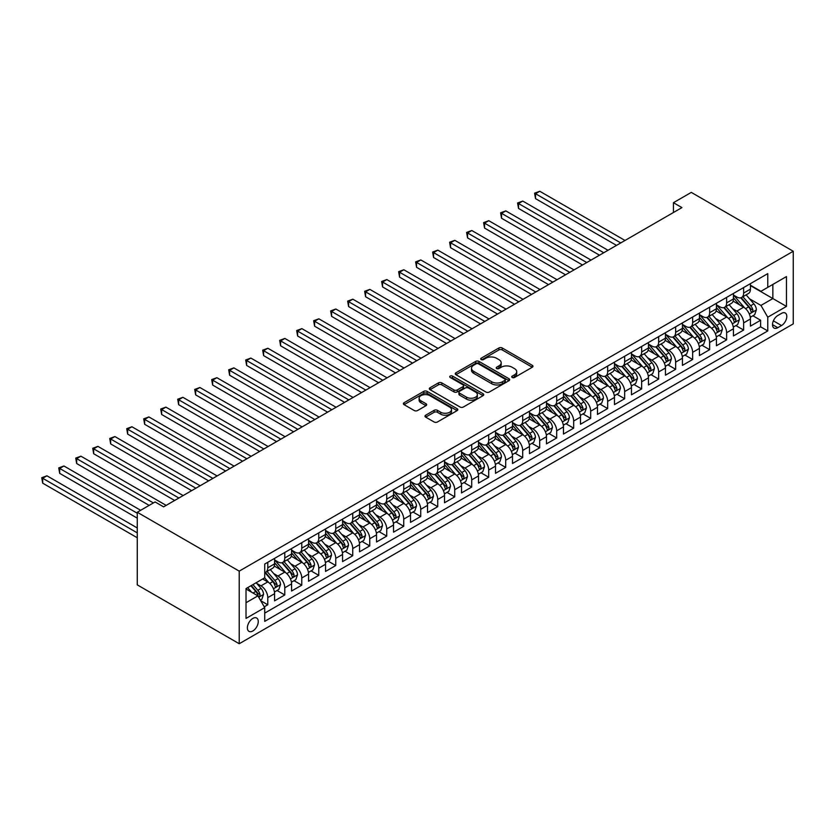 <?xml version="1.0" encoding="UTF-8"?>
<svg xmlns="http://www.w3.org/2000/svg" width="835" height="835" viewBox="0 0 835 835"><rect width="100%" height="100%" fill="white"/><g stroke="black" fill="none" stroke-linecap="round" stroke-linejoin="round"><path stroke-width="1.25" d="M512.21 377.472A1.649 0.95 0 0 0 514.548 377.472L532.271 367.243A2.359 1.357 0 0 0 532.96 366.273A2.359 1.357 0 0 0 532.271 365.312L502.242 347.976A2.359 1.357 0 0 0 498.902 347.976L481.179 358.205A1.649 0.95 0 0 0 480.699 358.883A1.649 0.95 0 0 0 481.179 359.561A1.649 0.95 0 0 0 483.517 359.561L485.813 358.236A7.546 4.363 0 0 1 496.481 358.236L498.986 359.676A7.546 4.363 0 0 1 501.198 362.755A7.546 4.363 0 0 1 498.986 365.845L496.689 367.17A1.649 0.95 0 0 0 496.209 367.838A1.649 0.95 0 0 0 496.689 368.517A1.649 0.95 0 0 0 499.027 368.517L501.324 367.191A7.546 4.363 0 0 1 512.001 367.191L514.506 368.632A7.546 4.363 0 0 1 516.708 371.721A7.546 4.363 0 0 1 514.506 374.8L512.21 376.126A1.649 0.95 0 0 0 511.719 376.794A1.649 0.95 0 0 0 512.21 377.472L512.21 376.126M252.828 630.978A7.692 4.436 120 0 0 257.848 624.204A7.692 4.436 120 0 0 256.669 618.036A7.692 4.436 120 0 0 252.828 618.422A7.692 4.436 120 0 0 247.797 625.196A7.692 4.436 120 0 0 248.976 631.364A7.692 4.436 120 0 0 252.828 630.978M425.673 415.204A2.359 1.357 0 0 0 424.984 416.164A2.359 1.357 0 0 0 425.673 417.124L434.096 421.988A2.359 1.357 0 0 0 437.436 421.988L457.121 410.622A2.359 1.357 0 0 0 457.81 409.661A2.359 1.357 0 0 0 457.121 408.701L427.092 391.364A2.359 1.357 0 0 0 423.752 391.364L404.067 402.731A2.359 1.357 0 0 0 403.378 403.691A2.359 1.357 0 0 0 404.067 404.651L414.243 410.528A2.359 1.357 0 0 0 417.583 410.528L426.007 405.664A2.359 1.357 0 0 0 426.695 404.704A2.359 1.357 0 0 0 426.007 403.743L420.965 400.821A6.315 3.643 0 0 1 419.107 398.253A6.315 3.643 0 0 1 423.011 394.882A6.315 3.643 0 0 1 429.889 395.675L449.647 407.083A6.315 3.643 0 0 1 451.505 409.661A6.315 3.643 0 0 1 447.602 413.033A6.315 3.643 0 0 1 440.723 412.239L437.436 410.34A2.359 1.357 0 0 0 434.096 410.34L425.673 415.204L425.673 417.124L434.096 412.302L434.096 410.34M793.25 251.262L691.286 192.394L673.438 202.696L681.934 207.602L163.597 506.855L155.101 501.95L137.264 512.252L239.227 571.13L793.25 251.262L793.25 323.876L239.227 643.733L239.227 571.13M485.98 392.043A2.359 1.357 0 0 0 489.31 392.043L508.995 380.677A2.359 1.357 0 0 0 509.684 379.706A2.359 1.357 0 0 0 508.995 378.746L478.966 361.409A2.359 1.357 0 0 0 475.637 361.409L455.952 372.775A2.359 1.357 0 0 0 455.263 373.736A2.359 1.357 0 0 0 455.952 374.706L485.98 392.043M450.858 377.827A1.649 0.95 0 0 1 452.528 378.057L452.528 376.094L483.058 393.723A2.359 1.357 0 0 1 483.747 394.684A2.359 1.357 0 0 1 483.058 395.654L463.373 407.01A2.359 1.357 0 0 1 460.033 407.01L430.015 389.674L438.438 384.851L438.438 382.889L430.015 387.753A2.359 1.357 0 0 0 429.315 388.713A2.359 1.357 0 0 0 430.015 389.674L430.015 387.753M438.438 384.851A2.359 1.357 0 0 1 441.767 384.851L441.767 382.889A2.359 1.357 0 0 0 438.438 382.889M441.767 382.889L453.948 389.924A2.359 1.357 0 0 0 457.288 389.924L462.872 386.688A2.359 1.357 0 0 0 463.561 385.728A2.359 1.357 0 0 0 462.872 384.768L450.19 377.451A1.649 0.95 0 0 1 449.71 376.773A1.649 0.95 0 0 1 450.733 375.896A1.649 0.95 0 0 1 452.528 376.094M264.257 606.815L267.774 604.78L260.729 600.709M256.71 583.383L260.979 585.846A9.613 5.553 60 0 1 267.774 597.62L274.579 593.695L274.579 600.856L284.777 594.969L277.043 590.502M273.703 573.572L277.971 576.035A9.613 5.553 60 0 1 284.777 587.809L291.572 583.884L291.572 591.044L301.769 585.158L294.035 580.69M290.705 563.761L294.974 566.224A9.613 5.553 60 0 1 301.769 577.997L308.564 574.073L308.564 581.233L318.761 575.346L311.027 570.879M307.697 553.949L311.966 556.413A9.613 5.553 60 0 1 318.761 568.186L325.556 564.262L325.556 571.422L335.753 565.535L328.019 561.068M324.69 544.138L328.959 546.601A9.613 5.553 60 0 1 335.753 558.375L342.559 554.45L342.559 561.611L352.746 555.724L345.022 551.257M341.682 534.327L345.951 536.79A9.613 5.553 60 0 1 352.746 548.564L359.551 544.639L359.551 551.799L369.748 545.913L362.014 541.445M358.685 524.516L362.943 526.979A9.613 5.553 60 0 1 369.748 538.752L376.543 534.828L376.543 541.988L386.741 536.101L379.007 531.634M375.677 514.694L379.946 517.157A9.613 5.553 60 0 1 386.741 528.941L393.536 525.017L393.536 532.177L403.733 526.29L395.999 521.823M392.669 504.883L396.938 507.346A9.613 5.553 60 0 1 403.733 519.13L410.528 515.195L410.528 522.366L420.725 516.479L413.001 512.012M409.661 495.071L413.93 497.535A9.613 5.553 60 0 1 420.725 509.308L427.53 505.384L427.53 512.554L437.728 506.668L429.994 502.2M426.654 485.26L430.923 487.723A9.613 5.553 60 0 1 437.728 499.497L444.523 495.572L444.523 502.743L454.72 496.856L446.986 492.389M443.656 475.449L447.925 477.912A9.613 5.553 60 0 1 454.72 489.686L461.515 485.761L461.515 492.932L471.712 487.045L463.978 482.578M460.649 465.638L464.918 468.101A9.613 5.553 60 0 1 471.712 479.874L478.507 475.95L478.507 483.121L488.705 477.234L480.97 472.767M477.641 455.827L481.91 458.29A9.613 5.553 60 0 1 488.705 470.063L495.51 466.139L495.51 473.309L505.697 467.412L497.973 462.955M494.633 446.015L498.902 448.478A9.613 5.553 60 0 1 505.697 460.252L512.502 456.327L512.502 463.488L522.7 457.601L514.965 453.144M511.636 436.204L515.894 438.667A9.613 5.553 60 0 1 522.7 450.441L529.494 446.516L529.494 453.676L539.692 447.79L531.958 443.333M528.628 426.393L532.897 428.856A9.613 5.553 60 0 1 539.692 440.63L546.487 436.705L546.487 443.865L556.684 437.978L548.95 433.522M545.62 416.582L549.889 419.045A9.613 5.553 60 0 1 556.684 430.818L563.479 426.894L563.479 434.054L573.676 428.167L565.953 423.71M562.613 406.77L566.881 409.233A9.613 5.553 60 0 1 573.676 421.007L580.482 417.082L580.482 424.243L590.679 418.356L582.945 413.899M579.605 396.959L583.874 399.422A9.613 5.553 60 0 1 590.679 411.196L597.474 407.271L597.474 414.431L607.671 408.545L599.937 404.077M596.607 387.148L600.876 389.611A9.613 5.553 60 0 1 607.671 401.385L614.466 397.46L614.466 404.62L624.663 398.733L616.929 394.266M613.6 377.336L617.869 379.8A9.613 5.553 60 0 1 624.663 391.573L631.458 387.649L631.458 394.809L641.656 388.922L633.922 384.455M630.592 367.525L634.861 369.988A9.613 5.553 60 0 1 641.656 381.762L648.461 377.837L648.461 384.998L658.648 379.111L650.924 374.644M647.584 357.714L651.853 360.177A9.613 5.553 60 0 1 658.648 371.951L665.453 368.026L665.453 375.186L675.651 369.3L667.916 364.832M664.587 347.903L668.845 350.366A9.613 5.553 60 0 1 675.651 362.139L682.446 358.215L682.446 365.375L692.643 359.488L684.909 355.021M681.579 338.091L685.848 340.555A9.613 5.553 60 0 1 692.643 352.328L699.438 348.404L699.438 355.564L709.635 349.677L701.901 345.21M698.571 328.28L702.84 330.743A9.613 5.553 60 0 1 709.635 342.517L716.43 338.592L716.43 345.753L726.627 339.866L718.904 335.399M715.564 318.469L719.833 320.932A9.613 5.553 60 0 1 726.627 332.706L733.433 328.781L733.433 335.941L743.63 330.055L743.63 322.894A9.613 5.553 -120 0 0 736.825 311.121L732.556 308.658M735.896 325.587L743.63 330.055M274.579 593.695A9.613 5.553 -120 0 0 267.774 581.922L262.681 578.979M291.572 583.884A9.613 5.553 -120 0 0 284.777 572.111L274.266 566.036M308.564 574.073A9.613 5.553 -120 0 0 301.769 562.299L291.258 556.225M325.556 564.262A9.613 5.553 -120 0 0 318.761 552.488L308.251 546.414M342.559 554.45A9.613 5.553 -120 0 0 335.753 542.677L325.243 536.602M359.551 544.639A9.613 5.553 -120 0 0 352.746 532.866L342.246 526.791M376.543 534.828A9.613 5.553 -120 0 0 369.748 523.054L359.238 516.98M393.536 525.017A9.613 5.553 -120 0 0 386.741 513.233L376.23 507.169M410.528 515.195A9.613 5.553 -120 0 0 403.733 503.421L393.222 497.357M427.53 505.384A9.613 5.553 -120 0 0 420.725 493.61L410.215 487.546M444.523 495.572A9.613 5.553 -120 0 0 437.728 483.799L427.217 477.735M461.515 485.761A9.613 5.553 -120 0 0 454.72 473.988L444.21 467.924M478.507 475.95A9.613 5.553 -120 0 0 471.712 464.177L461.202 458.112M495.51 466.139A9.613 5.553 -120 0 0 488.705 454.365L478.194 448.301M512.502 456.327A9.613 5.553 -120 0 0 505.697 444.554L495.197 438.49M529.494 446.516A9.613 5.553 -120 0 0 522.7 434.743L512.189 428.679M546.487 436.705A9.613 5.553 -120 0 0 539.692 424.931L529.181 418.867M563.479 426.894A9.613 5.553 -120 0 0 556.684 415.12L546.173 409.056M580.482 417.082A9.613 5.553 -120 0 0 573.676 405.309L563.166 399.245M597.474 407.271A9.613 5.553 -120 0 0 590.679 395.498L580.168 389.434M614.466 397.46A9.613 5.553 -120 0 0 607.671 385.686L597.161 379.622M631.458 387.649A9.613 5.553 -120 0 0 624.663 375.875L614.153 369.801M648.461 377.837A9.613 5.553 -120 0 0 641.656 366.064L631.145 359.989M665.453 368.026A9.613 5.553 -120 0 0 658.648 356.253L648.148 350.178M682.446 358.215A9.613 5.553 -120 0 0 675.651 346.442L665.14 340.367M699.438 348.404A9.613 5.553 -120 0 0 692.643 336.63L682.132 330.556M716.43 338.592A9.613 5.553 -120 0 0 709.635 326.819L699.125 320.744M733.433 328.781A9.613 5.553 -120 0 0 726.627 317.008L716.117 310.933M781.529 313.375L777.782 315.536A7.452 4.3 120 0 0 772.918 322.101A7.452 4.3 120 0 0 774.055 328.071A7.452 4.3 120 0 0 777.782 327.696L781.529 325.535A7.452 4.3 120 0 0 786.393 318.97A7.452 4.3 120 0 0 785.244 313A7.452 4.3 120 0 0 781.529 313.375M246.022 602.724L257.921 595.856L264.716 607.629L264.716 621.365L767.762 330.931L767.762 317.196L760.956 305.422L749.559 298.836M264.716 607.629L246.022 618.422L246.022 588.591L264.716 577.799L264.716 564.063L767.762 273.64L767.762 287.376L786.455 276.583L786.455 306.403L767.762 317.196M274.579 559.941L277.971 561.903A9.613 5.553 60 0 0 282.783 562.383L289.578 558.458A9.613 5.553 -120 0 0 291.572 554.054L291.572 548.564M291.572 550.129L294.974 552.092A9.613 5.553 60 0 0 299.775 552.572L306.57 548.647A9.613 5.553 -120 0 0 308.564 544.243L308.564 538.752M308.564 540.318L311.966 542.28A9.613 5.553 60 0 0 316.768 542.76L323.573 538.836A9.613 5.553 -120 0 0 325.556 534.431L325.556 528.931M325.556 530.507L328.959 532.469A9.613 5.553 60 0 0 333.76 532.949L340.565 529.025A9.613 5.553 -120 0 0 342.559 524.62L342.559 519.12M342.559 520.696L345.951 522.658A9.613 5.553 60 0 0 350.763 523.138L357.557 519.203A9.613 5.553 -120 0 0 359.551 514.809L359.551 509.308M359.551 510.884L362.943 512.847A9.613 5.553 60 0 0 367.755 513.316L374.55 509.392A9.613 5.553 -120 0 0 376.543 504.998L376.543 499.497M376.543 501.073L379.946 503.035A9.613 5.553 60 0 0 384.747 503.505L391.542 499.58A9.613 5.553 -120 0 0 393.536 495.186L393.536 489.686M393.536 491.262L396.938 493.224A9.613 5.553 60 0 0 401.739 493.694L408.545 489.769A9.613 5.553 -120 0 0 410.528 485.375L410.528 479.874M410.528 481.451L413.93 483.413A9.613 5.553 60 0 0 418.742 483.882L425.537 479.958A9.613 5.553 -120 0 0 427.53 475.564L427.53 470.063M427.53 471.639L430.923 473.602A9.613 5.553 60 0 0 435.734 474.071L442.529 470.147A9.613 5.553 -120 0 0 444.523 465.753L444.523 460.252M444.523 461.828L447.925 463.79A9.613 5.553 60 0 0 452.727 464.26L459.521 460.336A9.613 5.553 -120 0 0 461.515 455.941L461.515 450.441M461.515 452.017L464.918 453.979A9.613 5.553 60 0 0 469.719 454.449L476.524 450.524A9.613 5.553 -120 0 0 478.507 446.13L478.507 440.63M478.507 442.206L481.91 444.168A9.613 5.553 60 0 0 486.711 444.637L493.516 440.713A9.613 5.553 -120 0 0 495.51 436.308L495.51 430.818M495.51 432.384L498.902 434.346A9.613 5.553 60 0 0 503.714 434.826L510.509 430.902A9.613 5.553 -120 0 0 512.502 426.497L512.502 421.007M512.502 422.573L515.894 424.535A9.613 5.553 60 0 0 520.706 425.015L527.501 421.09A9.613 5.553 -120 0 0 529.494 416.686L529.494 411.196M529.494 412.761L532.897 414.724A9.613 5.553 60 0 0 537.698 415.204L544.493 411.279A9.613 5.553 -120 0 0 546.487 406.875L546.487 401.385M546.487 402.95L549.889 404.912A9.613 5.553 60 0 0 554.691 405.392L561.496 401.468A9.613 5.553 -120 0 0 563.479 397.063L563.479 391.573M563.479 393.139L566.881 395.101A9.613 5.553 60 0 0 571.693 395.581L578.488 391.657A9.613 5.553 -120 0 0 580.482 387.252L580.482 381.762M580.482 383.328L583.874 385.29A9.613 5.553 60 0 0 588.685 385.77L595.48 381.845A9.613 5.553 -120 0 0 597.474 377.441L597.474 371.951M597.474 373.516L600.876 375.479A9.613 5.553 60 0 0 605.678 375.959L612.472 372.034A9.613 5.553 -120 0 0 614.466 367.63L614.466 362.139M614.466 363.705L617.869 365.667A9.613 5.553 60 0 0 622.67 366.147L629.475 362.223A9.613 5.553 -120 0 0 631.458 357.818L631.458 352.328M631.458 353.894L634.861 355.856A9.613 5.553 60 0 0 639.662 356.336L646.467 352.412A9.613 5.553 -120 0 0 648.461 348.007L648.461 342.517M648.461 344.083L651.853 346.045A9.613 5.553 60 0 0 656.665 346.525L663.46 342.601A9.613 5.553 -120 0 0 665.453 338.196L665.453 332.706M665.453 334.271L668.845 336.234A9.613 5.553 60 0 0 673.657 336.714L680.452 332.789A9.613 5.553 -120 0 0 682.446 328.385L682.446 322.894M682.446 324.46L685.848 326.422A9.613 5.553 60 0 0 690.649 326.902L697.444 322.978A9.613 5.553 -120 0 0 699.438 318.573L699.438 313.073M699.438 314.649L702.84 316.611A9.613 5.553 60 0 0 707.642 317.091L714.447 313.167A9.613 5.553 -120 0 0 716.43 308.762L716.43 303.262M716.43 304.838L719.833 306.8A9.613 5.553 60 0 0 724.644 307.28L731.439 303.345A9.613 5.553 -120 0 0 733.433 298.951L733.433 293.45M264.716 613.12L760.622 326.819L760.622 320.243L750.425 326.13L750.425 318.97A9.613 5.553 -120 0 0 743.63 307.196L733.12 301.122M733.433 295.026L736.825 296.989A9.613 5.553 -120 0 0 741.637 297.458A9.613 5.553 -120 0 0 743.63 293.064L743.63 287.564M741.637 297.458L748.431 293.534A9.613 5.553 -120 0 0 750.425 289.14L750.425 283.639M267.774 562.299L267.774 567.79A9.613 5.553 60 0 1 265.791 572.194A9.613 5.553 60 0 1 264.716 572.58M265.791 572.194L272.586 568.27A9.613 5.553 -120 0 0 274.579 563.865L274.579 558.375M284.777 552.488L284.777 557.978A9.613 5.553 60 0 1 282.783 562.383M301.769 542.677L301.769 548.167A9.613 5.553 60 0 1 299.775 552.572M318.761 532.866L318.761 538.356A9.613 5.553 60 0 1 316.768 542.76M335.753 523.044L335.753 528.545A9.613 5.553 60 0 1 333.76 532.949M352.746 513.233L352.746 518.733A9.613 5.553 60 0 1 350.763 523.138M369.748 503.421L369.748 508.922A9.613 5.553 60 0 1 367.755 513.316M386.741 493.61L386.741 499.111A9.613 5.553 60 0 1 384.747 503.505M403.733 483.799L403.733 489.3A9.613 5.553 60 0 1 401.739 493.694M420.725 473.988L420.725 479.488A9.613 5.553 60 0 1 418.742 483.882M437.728 464.177L437.728 469.677A9.613 5.553 60 0 1 435.734 474.071M454.72 454.365L454.72 459.866A9.613 5.553 60 0 1 452.727 464.26M471.712 444.554L471.712 450.055A9.613 5.553 60 0 1 469.719 454.449M488.705 434.743L488.705 440.233A9.613 5.553 60 0 1 486.711 444.637M505.697 424.931L505.697 430.422A9.613 5.553 60 0 1 503.714 434.826M522.7 415.12L522.7 420.61A9.613 5.553 60 0 1 520.706 425.015M539.692 405.309L539.692 410.799A9.613 5.553 60 0 1 537.698 415.204M556.684 395.498L556.684 400.988A9.613 5.553 60 0 1 554.691 405.392M573.676 385.686L573.676 391.177A9.613 5.553 60 0 1 571.693 395.581M590.679 375.875L590.679 381.365A9.613 5.553 60 0 1 588.685 385.77M607.671 366.064L607.671 371.554A9.613 5.553 60 0 1 605.678 375.959M624.663 356.253L624.663 361.743A9.613 5.553 60 0 1 622.67 366.147M641.656 346.442L641.656 351.932A9.613 5.553 60 0 1 639.662 356.336M658.648 336.63L658.648 342.12A9.613 5.553 60 0 1 656.665 346.525M675.651 326.819L675.651 332.309A9.613 5.553 60 0 1 673.657 336.714M692.643 317.008L692.643 322.498A9.613 5.553 60 0 1 690.649 326.902M709.635 307.186L709.635 312.687A9.613 5.553 60 0 1 707.642 317.091M726.627 297.375L726.627 302.875A9.613 5.553 60 0 1 724.644 307.28M726.627 332.706L726.627 339.866M709.635 342.517L709.635 349.677M692.643 352.328L692.643 359.488M675.651 362.139L675.651 369.3M658.648 371.951L658.648 379.111M641.656 381.762L641.656 388.922M624.663 391.573L624.663 398.733M607.671 401.385L607.671 408.545M590.679 411.196L590.679 418.356M573.676 421.007L573.676 428.167M556.684 430.818L556.684 437.978M539.692 440.63L539.692 447.79M522.7 450.441L522.7 457.601M505.697 460.252L505.697 467.412M488.705 470.063L488.705 477.234M471.712 479.874L471.712 487.045M454.72 489.686L454.72 496.856M437.728 499.497L437.728 506.668M420.725 509.308L420.725 516.479M403.733 519.13L403.733 526.29M386.741 528.941L386.741 536.101M369.748 538.752L369.748 545.913M352.746 548.564L352.746 555.724M335.753 558.375L335.753 565.535M318.761 568.186L318.761 575.346M301.769 577.997L301.769 585.158M284.777 587.809L284.777 594.969M267.774 597.62L267.774 604.78M257.921 595.856L246.022 588.988M760.956 305.422L772.855 298.554L772.855 284.432L786.455 276.583M750.425 285.601L786.455 306.403M750.425 285.215L760.956 291.3L767.762 287.376M137.264 512.252L137.264 584.865L239.227 643.733M673.438 202.696L673.438 212.507M752.888 315.776L760.622 320.243M760.622 326.819L767.762 330.931M512.867 377.702L514.506 376.762A7.546 4.363 0 0 0 516.708 373.683L516.708 371.721M501.198 362.755L501.198 364.718A7.546 4.363 0 0 1 498.986 367.807L497.357 368.746M532.271 365.312L532.271 367.243L502.242 349.938A2.359 1.357 0 0 0 498.902 349.938L481.837 359.791M508.964 380.687L478.966 363.371A2.359 1.357 0 0 0 475.637 363.371L455.983 374.717L455.952 372.775M504.831 380.384A1.649 0.95 0 0 0 505.311 379.706A1.649 0.95 0 0 0 504.831 379.038L478.465 363.82A1.649 0.95 0 0 0 476.138 363.82L473.716 365.219A7.546 4.363 0 0 0 471.504 368.298A7.546 4.363 0 0 0 473.716 371.377L491.731 381.783A7.546 4.363 0 0 0 502.409 381.783L504.831 380.384L504.831 382.346A1.649 0.95 0 0 0 505.311 381.668L505.311 379.706M471.504 368.298L471.504 370.26A7.546 4.363 0 0 0 473.716 373.339L473.716 371.377M504.831 382.346L502.409 383.745A7.546 4.363 0 0 1 491.731 383.745L473.716 373.339M441.767 384.851L453.948 391.886A2.359 1.357 0 0 0 457.288 391.886L462.872 388.651A2.359 1.357 0 0 0 463.561 387.69L463.561 385.728M452.528 378.057L483.027 395.665M466.588 397.209A6.315 3.643 0 0 0 473.466 398.003A6.315 3.643 0 0 0 477.359 394.642A6.315 3.643 0 0 0 475.512 392.064L468.539 388.045A2.359 1.357 0 0 0 465.21 388.045L459.615 391.271A2.359 1.357 0 0 0 458.926 392.231A2.359 1.357 0 0 0 459.615 393.191L466.588 397.209L466.588 399.172A6.315 3.643 0 0 0 473.466 399.965A6.315 3.643 0 0 0 477.359 396.604L477.359 394.642M458.926 392.231L458.926 394.193A2.359 1.357 0 0 0 459.615 395.153L459.615 393.191M466.588 399.172L459.615 395.153M451.505 409.661L451.505 411.624A6.315 3.643 0 0 1 447.602 414.995A6.315 3.643 0 0 1 440.723 414.202L437.436 412.302A2.359 1.357 0 0 0 434.096 412.302M419.107 398.253L419.107 400.215A6.315 3.643 0 0 0 420.965 402.794L420.965 400.821M425.975 405.685L420.965 402.794M457.089 410.643L427.092 393.327A2.359 1.357 0 0 0 423.752 393.327L404.098 404.672L404.067 402.731M750.279 317.279L754.673 314.743L756.374 309.837A6.367 3.674 -120 0 0 753.89 303.856L746.125 294.87M744.569 307.812L735.364 297.156A18.391 10.615 -120 0 0 733.433 295.131M739.518 304.817L734.372 298.857A15.26 8.809 -120 0 0 733.433 297.834M625.008 240.47L539.775 191.267L535.527 193.72L535.527 198.626L616.501 245.375M740.77 297.813L748.619 306.904A6.367 3.674 60 0 1 750.895 311.288C751.855 312.572 752.533 312.175 752.93 310.109A6.367 3.674 -120 0 0 750.665 305.725L742.899 296.738M741.229 297.657L749.673 307.426A3.246 1.868 60 0 1 750.488 308.7L752.93 310.109M750.895 311.288L751.354 312.039M535.527 198.626L534.588 193.177L620.749 242.922M534.588 193.177L539.775 191.267M733.287 327.09L737.681 324.554L739.372 319.648A6.367 3.674 -120 0 0 736.898 313.668L729.132 304.681M727.577 317.624L718.371 306.967A18.391 10.615 -120 0 0 716.43 304.942M722.525 314.628L717.38 308.668A15.26 8.809 -120 0 0 716.43 307.645M608.005 250.281L522.783 201.078L518.535 203.531L518.535 208.437L599.509 255.186M723.778 307.624L731.627 316.715A6.367 3.674 60 0 1 733.902 321.099C734.852 322.383 735.531 321.986 735.938 319.92A6.367 3.674 -120 0 0 733.662 315.536L725.907 306.549M724.237 307.468L732.671 317.237A3.246 1.868 60 0 1 733.495 318.511L735.938 319.92M733.902 321.099L734.362 321.861M518.535 208.437L517.596 202.988L603.757 252.734M517.596 202.988L522.783 201.078M716.294 336.902L720.678 334.365L722.379 329.46A6.367 3.674 -120 0 0 719.906 323.479L712.14 314.492M710.585 327.435L701.369 316.778A18.391 10.615 -120 0 0 699.438 314.753M705.533 324.439L700.377 318.479A15.26 8.809 -120 0 0 699.438 317.457M591.013 260.092L505.791 210.89L501.543 213.343L501.543 218.248L582.517 264.998M706.775 317.436L714.635 326.527A6.367 3.674 60 0 1 716.9 330.911C717.86 332.194 718.538 331.798 718.945 329.731A6.367 3.674 -120 0 0 716.67 325.347L708.905 316.361M707.245 317.279L715.678 327.059A3.246 1.868 60 0 1 716.503 328.322L718.945 329.731M716.9 330.911L717.369 331.672M501.543 218.248L500.603 212.8L586.765 262.545M500.603 212.8L505.791 210.89M699.302 346.713L703.686 344.177L705.387 339.271A6.367 3.674 -120 0 0 702.903 333.29L695.137 324.304M693.582 337.246L684.376 326.589A18.391 10.615 -120 0 0 682.446 324.564M688.541 334.261L683.385 328.291A15.26 8.809 -120 0 0 682.446 327.268M574.021 269.903L488.788 220.701L484.54 223.154L484.54 228.059L565.525 274.809M689.783 327.247L697.642 336.338A6.367 3.674 60 0 1 699.907 340.722C700.868 342.006 701.546 341.609 701.953 339.542A6.367 3.674 -120 0 0 699.678 335.159L691.912 326.172M690.242 327.09L698.686 336.87A3.246 1.868 60 0 1 699.5 338.133L701.953 339.542M699.907 340.722L700.377 341.484M484.54 228.059L483.611 222.611L569.773 272.356M483.611 222.611L488.788 220.701M682.299 356.524L686.694 353.998L688.395 349.082A6.367 3.674 -120 0 0 685.911 343.112L678.145 334.115M676.59 347.057L667.384 336.401A18.391 10.615 -120 0 0 665.453 334.376M671.538 344.072L666.393 338.102A15.26 8.809 -120 0 0 665.453 337.079M557.028 279.715L471.796 230.512L467.548 232.965L467.548 237.871L548.532 284.62M672.791 337.058L680.64 346.149A6.367 3.674 60 0 1 682.915 350.533C683.875 351.817 684.554 351.42 684.951 349.354A6.367 3.674 -120 0 0 682.686 344.97L674.92 335.983M673.25 336.912L681.694 346.682A3.246 1.868 60 0 1 682.508 347.945L684.951 349.354M682.915 350.533L683.374 351.295M467.548 237.871L466.619 232.422L552.78 282.167M466.619 232.422L471.796 230.512M665.307 366.346L669.701 363.81L671.403 358.904A6.367 3.674 -120 0 0 668.918 352.923L661.153 343.926M659.598 356.869L650.392 346.212A18.391 10.615 -120 0 0 648.461 344.187M654.546 353.883L649.4 347.913A15.26 8.809 -120 0 0 648.461 346.89M540.026 289.526L454.804 240.323L450.556 242.776L450.556 247.682L531.53 294.431M655.799 346.869L663.648 355.961A6.367 3.674 60 0 1 665.923 360.344C666.873 361.628 667.562 361.231 667.958 359.175A6.367 3.674 -120 0 0 665.693 354.781L657.928 345.794M656.258 346.723L664.702 356.493A3.246 1.868 60 0 1 665.516 357.756L667.958 359.175M665.923 360.344L666.382 361.106M450.556 247.682L449.616 242.233L535.778 291.979M449.616 242.233L454.804 240.323M648.315 376.157L652.709 373.621L654.4 368.715A6.367 3.674 -120 0 0 651.926 362.734L644.161 353.737M642.606 366.68L633.389 356.023A18.391 10.615 -120 0 0 631.458 353.998M637.554 363.695L632.398 357.724A15.26 8.809 -120 0 0 631.458 356.702M523.034 299.337L437.811 250.135L433.563 252.587L433.563 257.493L514.537 304.243M638.806 356.681L646.655 365.772A6.367 3.674 60 0 1 648.931 370.155C649.88 371.439 650.559 371.043 650.966 368.986A6.367 3.674 -120 0 0 648.691 364.592L640.925 355.606M639.266 356.535L647.699 366.304A3.246 1.868 60 0 1 648.524 367.567L650.966 368.986M648.931 370.155L649.39 370.917M433.563 257.493L432.624 252.045L518.785 301.79M432.624 252.045L437.811 250.135M631.323 385.968L635.706 383.432L637.408 378.526A6.367 3.674 -120 0 0 634.934 372.546L627.168 363.549M625.613 376.491L616.397 365.834A18.391 10.615 -120 0 0 614.466 363.81M620.562 373.506L615.405 367.536A15.26 8.809 -120 0 0 614.466 366.513M506.041 309.148L420.819 259.946L416.561 262.399L416.561 267.304L497.545 314.064M621.804 366.492L629.663 375.583A6.367 3.674 60 0 1 631.928 379.967C632.888 381.251 633.567 380.864 633.974 378.798A6.367 3.674 -120 0 0 631.698 374.404L623.933 365.417M622.273 366.346L630.707 376.115A3.246 1.868 60 0 1 631.521 377.378L633.974 378.798M631.928 379.967L632.398 380.729M416.561 267.304L415.632 261.866L501.793 311.612M415.632 261.866L420.819 259.946M614.32 395.78L618.714 393.243L620.415 388.338A6.367 3.674 -120 0 0 617.931 382.357L610.166 373.36M608.611 386.302L599.405 375.646A18.391 10.615 -120 0 0 597.474 373.621M603.559 383.317L598.413 377.347A15.26 8.809 -120 0 0 597.474 376.324M489.049 318.97L403.816 269.757L399.568 272.21L399.568 277.116L480.553 323.876M604.811 376.303L612.671 385.394A6.367 3.674 60 0 1 614.936 389.778C615.896 391.062 616.574 390.676 616.971 388.609A6.367 3.674 -120 0 0 614.706 384.215L606.941 375.228M605.271 376.157L613.715 385.927A3.246 1.868 60 0 1 614.529 387.189L616.971 388.609M614.936 389.778L615.395 390.54M399.568 277.116L398.639 271.678L484.801 321.423M398.639 271.678L403.816 269.757M597.328 405.591L601.722 403.055L603.423 398.149A6.367 3.674 -120 0 0 600.939 392.168L593.174 383.171M591.618 396.114L582.413 385.457A18.391 10.615 -120 0 0 580.482 383.432M586.567 393.128L581.421 387.158A15.26 8.809 -120 0 0 580.482 386.135M472.057 328.781L386.824 279.568L382.576 282.021L382.576 286.927L463.55 333.687M587.819 386.114L595.668 395.205A6.367 3.674 60 0 1 597.943 399.6C598.904 400.873 599.582 400.487 599.979 398.42A6.367 3.674 -120 0 0 597.714 394.026L589.948 385.039M588.278 385.968L596.722 395.738A3.246 1.868 60 0 1 597.536 397.001L599.979 398.42M597.943 399.6L598.403 400.351M382.576 286.927L381.637 281.489L467.798 331.234M381.637 281.489L386.824 279.568M580.335 415.402L584.73 412.866L586.421 407.96A6.367 3.674 -120 0 0 583.947 401.979L576.181 392.982M574.626 405.935L565.42 395.268A18.391 10.615 -120 0 0 563.479 393.243M569.574 402.94L564.429 396.98A15.26 8.809 -120 0 0 563.479 395.947M455.054 338.592L369.832 289.38L365.584 291.833L365.584 296.738L446.558 343.498M570.827 395.926L578.676 405.017A6.367 3.674 60 0 1 580.951 409.411C581.901 410.684 582.579 410.298 582.987 408.231A6.367 3.674 -120 0 0 580.711 403.837L572.956 394.851M571.286 395.78L579.72 405.549A3.246 1.868 60 0 1 580.544 406.812L582.987 408.231M580.951 409.411L581.41 410.162M365.584 296.738L364.644 291.3L450.806 341.045M364.644 291.3L369.832 289.38M563.343 425.213L567.727 422.677L569.428 417.771A6.367 3.674 -120 0 0 566.955 411.791L559.189 402.804M557.634 415.746L548.418 405.079A18.391 10.615 -120 0 0 546.487 403.055M552.582 412.751L547.426 406.791A15.26 8.809 -120 0 0 546.487 405.758M438.062 348.404L352.84 299.191L348.592 301.644L348.592 306.549L429.566 353.309M553.824 405.737L561.684 414.828A6.367 3.674 60 0 1 563.949 419.222C564.909 420.496 565.587 420.109 565.994 418.043A6.367 3.674 -120 0 0 563.719 413.649L555.953 404.662M554.294 405.591L562.727 415.36A3.246 1.868 60 0 1 563.552 416.634L565.994 418.043M563.949 419.222L564.418 419.974M348.592 306.549L347.652 301.111L433.814 350.857M347.652 301.111L352.84 299.191M546.351 435.025L550.735 432.488L552.436 427.583A6.367 3.674 -120 0 0 549.952 421.602L542.186 412.615M540.631 425.558L531.425 414.891A18.391 10.615 -120 0 0 529.494 412.866M535.59 422.562L530.434 416.602A15.26 8.809 -120 0 0 529.494 415.569M421.07 358.215L335.837 309.002L331.589 311.455L331.589 316.361L412.573 363.121M536.832 415.548L544.691 424.639A6.367 3.674 60 0 1 546.956 429.033C547.917 430.307 548.595 429.921 549.002 427.854A6.367 3.674 -120 0 0 546.727 423.47L538.961 414.473M537.291 415.402L545.735 425.172A3.246 1.868 60 0 1 546.549 426.445L549.002 427.854M546.956 429.033L547.426 429.785M331.589 316.361L330.66 310.923L416.822 360.668M330.66 310.923L335.837 309.002M529.348 444.836L533.742 442.299L535.444 437.394A6.367 3.674 -120 0 0 532.96 431.413L525.194 422.427M523.639 435.369L514.433 424.702A18.391 10.615 -120 0 0 512.502 422.687M518.587 432.373L513.442 426.414A15.26 8.809 -120 0 0 512.502 425.38M404.077 368.026L318.845 318.813L314.597 321.266L314.597 326.182L395.581 372.932M519.84 425.359L527.689 434.45A6.367 3.674 60 0 1 529.964 438.845C530.924 440.118 531.603 439.732 531.999 437.665A6.367 3.674 -120 0 0 529.734 433.281L521.969 424.284M520.299 425.213L528.743 434.983A3.246 1.868 60 0 1 529.557 436.256L531.999 437.665M529.964 438.845L530.423 439.596M314.597 326.182L313.668 320.734L399.829 370.479M313.668 320.734L318.845 318.813M512.356 454.647L516.75 452.111L518.452 447.205A6.367 3.674 -120 0 0 515.967 441.224L508.202 432.238M506.647 445.18L497.441 434.513A18.391 10.615 -120 0 0 495.51 432.499M501.595 442.185L496.449 436.225A15.26 8.809 -120 0 0 495.51 435.192M387.075 377.837L301.852 328.635L297.604 331.088L297.604 335.994L378.579 382.743M502.847 435.171L510.696 444.262A6.367 3.674 60 0 1 512.972 448.656C513.922 449.929 514.611 449.543 515.007 447.476A6.367 3.674 -120 0 0 512.742 443.093L504.977 434.096M503.307 435.025L511.751 444.794A3.246 1.868 60 0 1 512.565 446.067L515.007 447.476M512.972 448.656L513.431 449.407M297.604 335.994L296.665 330.545L382.827 380.29M296.665 330.545L301.852 328.635M495.364 464.458L499.758 461.922L501.449 457.016A6.367 3.674 -120 0 0 498.975 451.036L491.21 442.049M489.654 454.991L480.438 444.324A18.391 10.615 -120 0 0 478.507 442.31M484.603 451.996L479.447 446.036A15.26 8.809 -120 0 0 478.507 445.013M370.082 387.649L284.86 338.446L280.612 340.899L280.612 345.805L361.586 392.554M485.855 444.982L493.704 454.073A6.367 3.674 60 0 1 495.98 458.467C496.929 459.751 497.608 459.354 498.015 457.288A6.367 3.674 -120 0 0 495.739 452.904L487.974 443.907M486.314 444.836L494.748 454.605A3.246 1.868 60 0 1 495.572 455.879L498.015 457.288M495.98 458.467L496.439 459.219M280.612 345.805L279.673 340.356L365.834 390.102M279.673 340.356L284.86 338.446M478.371 474.27L482.755 471.733L484.457 466.828A6.367 3.674 -120 0 0 481.983 460.847L474.217 451.86M472.662 464.803L463.446 454.136A18.391 10.615 -120 0 0 461.515 452.121M467.61 461.807L462.454 455.847A15.26 8.809 -120 0 0 461.515 454.824M353.09 397.46L267.868 348.258L263.609 350.71L263.609 355.616L344.594 402.366M468.852 454.793L476.712 463.884A6.367 3.674 60 0 1 478.977 468.278C479.937 469.562 480.616 469.166 481.023 467.099A6.367 3.674 -120 0 0 478.747 462.715L470.982 453.718M469.322 454.647L477.756 464.417A3.246 1.868 60 0 1 478.57 465.69L481.023 467.099M478.977 468.278L479.447 469.03M263.609 355.616L262.681 350.168L348.842 399.913M262.681 350.168L267.868 348.258M461.369 484.081L465.763 481.544L467.464 476.639A6.367 3.674 -120 0 0 464.98 470.658L457.215 461.671M455.659 474.614L446.454 463.947A18.391 10.615 -120 0 0 444.523 461.932M450.608 471.618L445.462 465.659A15.26 8.809 -120 0 0 444.523 464.636M336.098 407.271L250.865 358.069L246.617 360.522L246.617 365.427L327.602 412.177M451.86 464.604L459.72 473.706A6.367 3.674 60 0 1 461.985 478.09C462.945 479.373 463.623 478.977 464.02 476.91A6.367 3.674 -120 0 0 461.755 472.526L453.989 463.529M452.32 464.458L460.763 474.228A3.246 1.868 60 0 1 461.578 475.501L464.02 476.91M461.985 478.09L462.444 478.841M246.617 365.427L245.688 359.979L331.85 409.724M245.688 359.979L250.865 358.069M444.377 493.892L448.771 491.356L450.472 486.45A6.367 3.674 -120 0 0 447.988 480.469L440.222 471.483M438.667 484.425L429.461 473.758A18.391 10.615 -120 0 0 427.53 471.744M433.615 481.43L428.47 475.47A15.26 8.809 -120 0 0 427.53 474.447M319.106 417.082L233.873 367.88L229.625 370.333L229.625 375.239L310.599 421.988M434.868 474.416L442.717 483.517A6.367 3.674 60 0 1 444.992 487.901C445.953 489.185 446.631 488.788 447.028 486.721A6.367 3.674 -120 0 0 444.763 482.338L436.997 473.341M435.327 474.27L443.771 484.039A3.246 1.868 60 0 1 444.585 485.312L447.028 486.721M444.992 487.901L445.452 488.652M229.625 375.239L228.686 369.79L314.847 419.535M228.686 369.79L233.873 367.88M427.384 503.703L431.779 501.167L433.469 496.261A6.367 3.674 -120 0 0 430.996 490.281L423.23 481.294M421.675 494.236L412.469 483.569A18.391 10.615 -120 0 0 410.528 481.555M416.623 491.241L411.478 485.281A15.26 8.809 -120 0 0 410.528 484.258M302.103 426.894L216.881 377.691L212.633 380.144L212.633 385.05L293.607 431.799M417.876 484.227L425.725 493.328A6.367 3.674 60 0 1 428 497.712C428.95 498.996 429.628 498.599 430.035 496.533A6.367 3.674 -120 0 0 427.76 492.149L420.005 483.162M418.335 484.081L426.768 493.85A3.246 1.868 60 0 1 427.593 495.124L430.035 496.533M428 497.712L428.459 498.464M212.633 385.05L211.693 379.601L297.855 429.347M211.693 379.601L216.881 377.691M410.392 513.515L414.776 510.978L416.477 506.073A6.367 3.674 -120 0 0 414.003 500.092L406.238 491.105M404.683 504.048L395.466 493.381A18.391 10.615 -120 0 0 393.536 491.366M399.631 501.052L394.475 495.092A15.26 8.809 -120 0 0 393.536 494.07M285.111 436.705L199.889 387.503L195.641 389.955L195.641 394.861L276.615 441.611M400.873 494.038L408.733 503.14A6.367 3.674 60 0 1 410.997 507.523C411.958 508.807 412.636 508.411 413.043 506.344A6.367 3.674 -120 0 0 410.768 501.96L403.002 492.974M401.343 493.892L409.776 503.662A3.246 1.868 60 0 1 410.601 504.935L413.043 506.344M410.997 507.523L411.467 508.275M195.641 394.861L194.701 389.413L280.863 439.158M194.701 389.413L199.889 387.503M393.4 523.326L397.784 520.789L399.485 515.884A6.367 3.674 -120 0 0 397.001 509.903L389.235 500.916M387.68 513.859L378.474 503.202A18.391 10.615 -120 0 0 376.543 501.177M382.639 510.863L377.483 504.904A15.26 8.809 -120 0 0 376.543 503.881M268.118 446.516L182.886 397.314L178.638 399.767L178.638 404.672L259.622 451.422M383.881 503.86L391.74 512.951A6.367 3.674 60 0 1 394.005 517.335C394.965 518.618 395.644 518.222 396.051 516.155A6.367 3.674 -120 0 0 393.776 511.771L386.01 502.785M384.34 503.703L392.784 513.473A3.246 1.868 60 0 1 393.598 514.746L396.051 516.155M394.005 517.335L394.475 518.086M178.638 404.672L177.709 399.224L263.87 448.969M177.709 399.224L182.886 397.314M376.397 533.137L380.791 530.601L382.493 525.695A6.367 3.674 -120 0 0 380.008 519.714L372.243 510.728M370.688 523.67L361.482 513.014A18.391 10.615 -120 0 0 359.551 510.989M365.636 520.675L360.49 514.715A15.26 8.809 -120 0 0 359.551 513.692M251.126 456.327L165.894 407.125L161.646 409.578L161.646 414.484L242.63 461.233M366.889 513.671L374.738 522.762A6.367 3.674 60 0 1 377.013 527.146C377.973 528.43 378.652 528.033 379.048 525.966A6.367 3.674 -120 0 0 376.783 521.583L369.018 512.596M367.348 513.515L375.792 523.284A3.246 1.868 60 0 1 376.606 524.557L379.048 525.966M377.013 527.146L377.472 527.897M161.646 414.484L160.717 409.035L246.878 458.78M160.717 409.035L165.894 407.125M359.405 542.948L363.799 540.412L365.5 535.506A6.367 3.674 -120 0 0 363.016 529.526L355.251 520.539M353.696 533.481L344.49 522.825A18.391 10.615 -120 0 0 342.559 520.8M348.644 530.486L343.498 524.526A15.26 8.809 -120 0 0 342.559 523.503M234.124 466.139L148.901 416.936L144.653 419.389L144.653 424.295L225.627 471.044M349.896 523.482L357.745 532.573A6.367 3.674 60 0 1 360.021 536.957C360.97 538.241 361.659 537.844 362.056 535.778A6.367 3.674 -120 0 0 359.791 531.394L352.026 522.407M350.356 523.326L358.799 533.095A3.246 1.868 60 0 1 359.614 534.369L362.056 535.778M360.021 536.957L360.48 537.719M144.653 424.295L143.714 418.846L229.875 468.592M143.714 418.846L148.901 416.936M342.413 552.76L346.807 550.223L348.498 545.318A6.367 3.674 -120 0 0 346.024 539.337L338.258 530.35M336.703 543.293L327.487 532.636A18.391 10.615 -120 0 0 325.556 530.611M331.652 540.297L326.495 534.337A15.26 8.809 -120 0 0 325.556 533.314M217.131 475.95L131.909 426.748L127.661 429.2L127.661 434.106L208.635 480.856M332.904 533.294L340.753 542.385A6.367 3.674 60 0 1 343.028 546.768C343.978 548.052 344.657 547.656 345.064 545.589A6.367 3.674 -120 0 0 342.788 541.205L335.023 532.219M333.363 533.137L341.797 542.917A3.246 1.868 60 0 1 342.621 544.18L345.064 545.589M343.028 546.768L343.488 547.53M127.661 434.106L126.722 428.658L212.883 478.403M126.722 428.658L131.909 426.748M325.42 562.571L329.804 560.045L331.505 555.129A6.367 3.674 -120 0 0 329.032 549.148L321.266 540.161M319.711 553.104L310.495 542.447A18.391 10.615 -120 0 0 308.564 540.422M314.659 550.119L309.503 544.149A15.26 8.809 -120 0 0 308.564 543.126M200.139 485.761L114.906 436.559L110.658 439.012L110.658 443.917L191.643 490.667M315.901 543.105L323.761 552.196A6.367 3.674 60 0 1 326.026 556.58C326.986 557.864 327.664 557.467 328.071 555.4A6.367 3.674 -120 0 0 325.796 551.016L318.031 542.03M316.371 542.948L324.805 552.728A3.246 1.868 60 0 1 325.619 553.991L328.071 555.4M326.026 556.58L326.495 557.342M110.658 443.917L109.729 438.469L195.891 488.214M109.729 438.469L114.906 436.559M308.418 572.382L312.812 569.856L314.513 564.94A6.367 3.674 -120 0 0 312.029 558.97L304.264 549.973M302.708 562.915L293.502 552.259A18.391 10.615 -120 0 0 291.572 550.234M297.657 559.93L292.511 553.96A15.26 8.809 -120 0 0 291.572 552.937M183.147 495.572L97.914 446.37L93.666 448.823L93.666 453.729L174.651 500.478M298.909 552.916L306.769 562.007A6.367 3.674 60 0 1 309.033 566.391C309.994 567.675 310.672 567.278 311.069 565.212A6.367 3.674 -120 0 0 308.804 560.828L301.038 551.841M299.368 552.77L307.812 562.539A3.246 1.868 60 0 1 308.626 563.802L311.069 565.212M309.033 566.391L309.493 567.153M93.666 453.729L92.737 448.28L178.899 498.025M92.737 448.28L97.914 446.37M291.425 582.204L295.82 579.667L297.521 574.762A6.367 3.674 -120 0 0 295.037 568.781L287.271 559.784M285.716 572.726L276.51 562.07A18.391 10.615 -120 0 0 274.579 560.045M280.664 569.741L275.519 563.771A15.26 8.809 -120 0 0 274.579 562.748M166.155 505.384L80.922 456.181L76.674 458.634L76.674 463.54L149.152 505.384M281.917 562.727L289.766 571.818A6.367 3.674 60 0 1 292.041 576.202C293.002 577.486 293.68 577.089 294.077 575.033A6.367 3.674 -120 0 0 291.812 570.639L284.046 561.652M282.376 562.581L290.82 572.351A3.246 1.868 60 0 1 291.634 573.614L294.077 575.033M292.041 576.202L292.5 576.964M76.674 463.54L75.734 458.091L153.4 502.931M75.734 458.091L80.922 456.181M274.433 592.015L278.827 589.479L280.518 584.573A6.367 3.674 -120 0 0 278.045 578.592L270.279 569.595M268.724 582.538L264.653 577.83M263.672 579.553L263.015 578.78M140.656 510.289L63.93 465.993L59.682 468.445L59.682 473.351L137.264 518.149M264.925 572.539L272.774 581.63A6.367 3.674 60 0 1 275.049 586.013C275.999 587.297 276.677 586.901 277.084 584.844A6.367 3.674 -120 0 0 274.809 580.45L267.054 571.464M265.384 572.392L273.817 582.162A3.246 1.868 60 0 1 274.642 583.425L277.084 584.844M275.049 586.013L275.508 586.775M59.682 473.351L58.742 467.903L137.264 513.233M58.742 467.903L63.93 465.993M260.384 600.125L261.825 599.29L263.526 594.384A6.367 3.674 -120 0 0 261.052 588.404L256.157 582.736M251.596 592.203L247.661 587.642M246.68 589.364L246.022 588.602M137.264 527.96L46.937 475.804L42.689 478.257L42.689 483.162L137.264 537.771M250.886 585.784L255.781 591.441A6.367 3.674 60 0 1 258.046 595.825C259.007 597.109 259.685 596.722 260.092 594.656A6.367 3.674 -120 0 0 257.817 590.261L252.932 584.604M251.283 585.554L256.825 591.973A3.246 1.868 60 0 1 257.65 593.236L260.092 594.656M258.046 595.825L258.516 596.587M42.689 483.162L41.75 477.724L137.264 532.866M41.75 477.724L46.937 475.804M260.979 585.846L267.774 581.922M277.971 576.035L284.777 572.111M294.974 566.224L301.769 562.299M311.966 556.413L318.761 552.488M328.959 546.601L335.753 542.677M345.951 536.79L352.746 532.866M362.943 526.979L369.748 523.054M379.946 517.157L386.741 513.233M396.938 507.346L403.733 503.421M413.93 497.535L420.725 493.61M430.923 487.723L437.728 483.799M447.925 477.912L454.72 473.988M464.918 468.101L471.712 464.177M481.91 458.29L488.705 454.365M498.902 448.478L505.697 444.554M515.894 438.667L522.7 434.743M532.897 428.856L539.692 424.931M549.889 419.045L556.684 415.12M566.881 409.233L573.676 405.309M583.874 399.422L590.679 395.498M600.876 389.611L607.671 385.686M617.869 379.8L624.663 375.875M634.861 369.988L641.656 366.064M651.853 360.177L658.648 356.253M668.845 350.366L675.651 346.442M685.848 340.555L692.643 336.63M702.84 330.743L709.635 326.819M719.833 320.932L726.627 317.008M736.825 311.121L743.63 307.196M743.63 293.064L750.425 289.14M267.774 567.79L274.579 563.865M284.777 557.978L291.572 554.054M301.769 548.167L308.564 544.243M318.761 538.356L325.556 534.431M335.753 528.545L342.559 524.62M352.746 518.733L359.551 514.809M369.748 508.922L376.543 504.998M386.741 499.111L393.536 495.186M403.733 489.3L410.528 485.375M420.725 479.488L427.53 475.564M437.728 469.677L444.523 465.753M454.72 459.866L461.515 455.941M471.712 450.055L478.507 446.13M488.705 440.233L495.51 436.308M505.697 430.422L512.502 426.497M522.7 420.61L529.494 416.686M539.692 410.799L546.487 406.875M556.684 400.988L563.479 397.063M573.676 391.177L580.482 387.252M590.679 381.365L597.474 377.441M607.671 371.554L614.466 367.63M624.663 361.743L631.458 357.818M641.656 351.932L648.461 348.007M658.648 342.12L665.453 338.196M675.651 332.309L682.446 328.385M692.643 322.498L699.438 318.573M709.635 312.687L716.43 308.762M726.627 302.875L733.433 298.951M743.63 322.894L750.425 318.97M773.377 320.838L781.529 325.535M772.521 324.658L777.782 327.696M514.506 376.762L514.506 374.8M496.689 368.517L496.689 367.17M498.986 367.807L498.986 365.845M481.179 359.561L481.179 358.205M498.902 349.938L498.902 347.976M502.242 349.938L502.242 347.976M475.637 363.371L475.637 361.409M478.966 363.371L478.966 361.409M508.995 380.677L508.995 378.746M491.731 383.745L491.731 381.783M502.409 383.745L502.409 381.783M453.948 391.886L453.948 389.924M457.288 391.886L457.288 389.924M462.872 388.651L462.872 386.688M483.058 395.654L483.058 393.723M437.436 412.302L437.436 410.34M440.723 414.202L440.723 412.239M426.007 405.664L426.007 403.743M423.752 393.327L423.752 391.364M427.092 393.327L427.092 391.364M457.121 410.622L457.121 408.701M749.308 314.012L756.333 309.962M735.364 297.156L736.24 296.644M750.665 305.725L753.89 303.856M745.582 308.658L748.619 306.904M732.316 323.823L739.33 319.774M718.371 306.967L719.238 306.455M733.662 315.536L736.898 313.668M728.59 318.469L731.627 316.715M715.324 333.635L722.338 329.585M701.369 316.778L702.245 316.267M716.67 325.347L719.906 323.479M711.597 328.28L714.635 326.527M698.321 343.456L705.345 339.396M684.376 326.589L685.253 326.078M699.678 335.159L702.903 333.29M694.605 338.091L697.642 336.338M681.329 353.268L688.353 349.207M667.384 336.401L668.261 335.889M682.686 344.97L685.911 343.112M677.602 347.903L680.64 346.149M664.336 363.079L671.361 359.019M650.392 346.212L651.269 345.7M665.693 354.781L668.918 352.923M660.61 357.714L663.648 355.961M647.344 372.89L654.358 368.83M633.389 356.023L634.266 355.512M648.691 364.592L651.926 362.734M643.618 367.525L646.655 365.772M630.352 382.701L637.366 378.641M616.397 365.834L617.274 365.323M631.698 374.404L634.934 372.546M626.626 377.336L629.663 375.583M613.349 392.513L620.374 388.452M599.405 375.646L600.281 375.145M614.706 384.215L617.931 382.357M609.634 387.148L612.671 385.394M596.357 402.324L603.381 398.264M582.413 385.457L583.289 384.956M597.714 394.026L600.939 392.168M592.631 396.959L595.668 395.205M579.365 412.135L586.379 408.085M565.42 395.268L566.287 394.767M580.711 403.837L583.947 401.979M575.639 406.77L578.676 405.017M562.372 421.946L569.386 417.897M548.418 405.079L549.294 404.578M563.719 413.649L566.955 411.791M558.646 416.582L561.684 414.828M545.37 431.758L552.394 427.708M531.425 414.891L532.302 414.39M546.727 423.47L549.952 421.602M541.654 426.393L544.691 424.639M528.378 441.569L535.402 437.519M514.433 424.702L515.31 424.201M529.734 433.281L532.96 431.413M524.651 436.204L527.689 434.45M511.385 451.38L518.41 447.33M497.441 434.513L498.318 434.012M512.742 443.093L515.967 441.224M507.659 446.015L510.696 444.262M494.393 461.191L501.407 457.142M480.438 444.324L481.315 443.823M495.739 452.904L498.975 451.036M490.667 455.827L493.704 454.073M477.401 471.003L484.415 466.953M463.446 454.136L464.323 453.635M478.747 462.715L481.983 460.847M473.675 465.648L476.712 463.884M460.398 480.814L467.423 476.764M446.454 463.947L447.33 463.446M461.755 472.526L464.98 470.658M456.682 475.459L459.72 473.706M443.406 490.625L450.43 486.575M429.461 473.758L430.338 473.257M444.763 482.338L447.988 480.469M439.68 485.271L442.717 483.517M426.414 500.436L433.428 496.387M412.469 483.569L413.335 483.068M427.76 492.149L430.996 490.281M422.687 495.082L425.725 493.328M409.421 510.248L416.435 506.198M395.466 493.381L396.343 492.88M410.768 501.96L414.003 500.092M405.695 504.893L408.733 503.14M392.419 520.059L399.443 516.009M378.474 503.202L379.351 502.691M393.776 511.771L397.001 509.903M388.703 514.704L391.74 512.951M375.426 529.87L382.451 525.82M361.482 513.014L362.359 512.502M376.783 521.583L380.008 519.714M371.7 524.516L374.738 522.762M358.434 539.681L365.459 535.632M344.49 522.825L345.366 522.313M359.791 531.394L363.016 529.526M354.708 534.327L357.745 532.573M341.442 549.493L348.456 545.443M327.487 532.636L328.364 532.125M342.788 541.205L346.024 539.337M337.716 544.138L340.753 542.385M324.45 559.314L331.464 555.254M310.495 542.447L311.371 541.936M325.796 551.016L329.032 549.148M320.723 553.949L323.761 552.196M307.447 569.126L314.471 565.065M293.502 552.259L294.379 551.747M308.804 560.828L312.029 558.97M303.731 563.761L306.769 562.007M290.455 578.937L297.479 574.877M276.51 562.07L277.387 561.558M291.812 570.639L295.037 568.781M286.729 573.572L289.766 571.818M273.462 588.748L280.477 584.688M274.809 580.45L278.045 578.592M269.736 583.383L272.774 581.63M258.725 597.255L263.484 594.499M257.817 590.261L261.052 588.404M253.026 593.027L255.781 591.441"/></g></svg>
